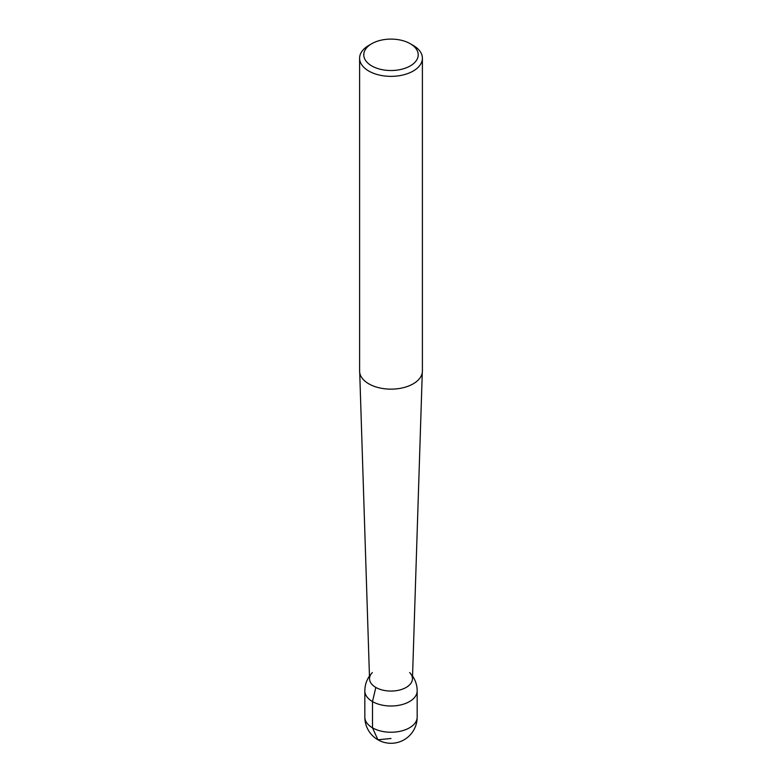 <?xml version="1.0" encoding="UTF-8"?>
<svg xmlns="http://www.w3.org/2000/svg" width="782" height="782" viewBox="0 0 782 782"><rect width="100%" height="100%" fill="white"/><g stroke="black" fill="none" stroke-linecap="round" stroke-linejoin="round"><path stroke-width="1.17" d="M410.247 43.704L413.199 45.415A31.397 18.133 180 0 1 422.397 58.23L422.397 371.02A31.397 18.133 180 0 1 403.013 387.764A31.397 18.133 180 0 1 368.801 383.835A31.397 18.133 180 0 1 359.603 371.02L359.603 58.23A31.397 18.133 180 0 1 368.801 45.415L371.753 43.704A27.214 15.708 0 0 0 371.753 65.923A27.214 15.708 0 0 0 410.247 65.923A27.214 15.708 0 0 0 410.247 43.704A27.214 15.708 0 0 0 371.753 43.704M422.397 58.23A31.397 18.133 180 0 1 403.013 74.974A31.397 18.133 180 0 1 368.801 71.045A31.397 18.133 180 0 1 359.603 58.23M422.28 372.613L412.456 678.903A21.456 12.385 180 0 1 399.025 690.164A21.456 12.385 180 0 1 375.829 687.437A21.456 12.385 180 0 1 369.544 678.903L359.72 372.613M409.66 672.559A21.456 12.385 180 0 1 391 691.063A21.456 12.385 180 0 1 372.34 672.559M391 738.491L377.921 739.792L372.496 727.817L372.496 701.581L375.829 687.437M372.496 727.817A26.168 15.102 0 0 0 401.01 731.092A26.168 15.102 0 0 0 417.168 717.133L417.168 690.907A26.168 15.102 180 0 1 401.01 704.856A26.168 15.102 180 0 1 372.496 701.581A26.168 15.102 180 0 1 364.832 690.907L364.832 717.133A26.168 15.102 0 0 0 372.496 727.817M364.832 717.133A26.168 26.168 0 0 0 377.921 739.792A26.168 26.168 0 0 0 417.168 717.133M417.168 690.907A26.168 26.168 0 0 0 412.544 676.049M369.456 676.049A26.168 26.168 0 0 0 364.832 690.907"/></g></svg>
